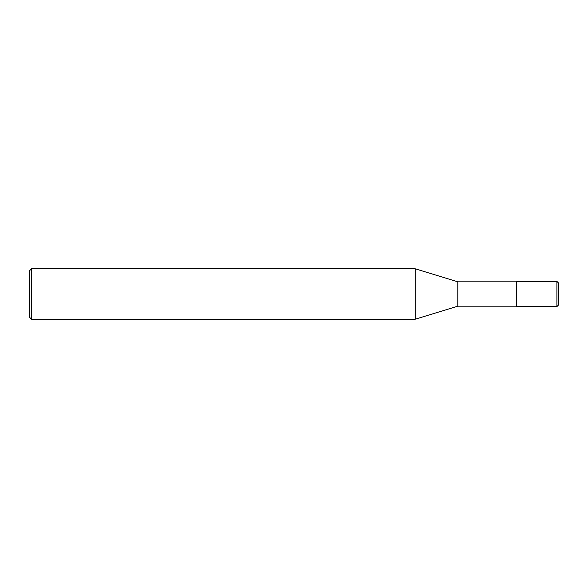 <?xml version="1.0" encoding="UTF-8"?>
<svg xmlns="http://www.w3.org/2000/svg" width="588" height="588" viewBox="0 0 588 588"><rect width="100%" height="100%" fill="white"/><g stroke="black" fill="none" stroke-linecap="round" stroke-linejoin="round"><path stroke-width="0.88" d="M556.917 281.402L558.6 283.078L558.6 304.922L556.917 306.598L516.602 306.598L516.602 281.402L556.917 281.402L556.917 306.598M516.602 281.821L457.802 281.821L457.802 306.179L415.216 319.203L31.502 319.203L29.4 317.101L29.4 270.899L31.502 268.797L31.502 319.203M457.802 281.821L415.216 268.797L415.216 319.203M516.602 306.179L457.802 306.179M415.216 268.797L31.502 268.797"/></g></svg>
